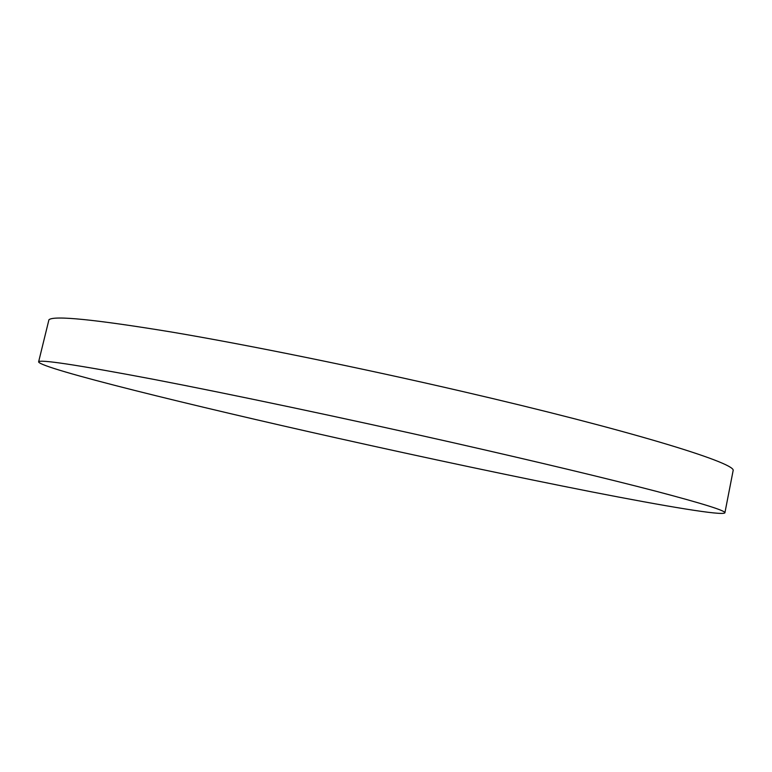 <?xml version="1.0" encoding="UTF-8"?>
<svg xmlns="http://www.w3.org/2000/svg" width="772" height="772" viewBox="0 0 772 772"><rect width="100%" height="100%" fill="white"/><g stroke="black" fill="none" stroke-linecap="round" stroke-linejoin="round"><path stroke-width="1.16" d="M336.959 438.033C191.649 405.589 40.839 368.543 38.6 361.923C38.687 359.048 76.997 364.847 153.531 379.332C230.461 394.106 345.258 418.299 451.504 442.327C537.746 461.897 605.981 478.225 656.21 491.301C702.896 503.614 725.796 510.784 724.898 512.82C722.881 515.957 665.918 506.393 591.786 491.889C513.322 476.411 428.383 458.462 336.959 438.033M38.6 361.923L48.935 319.753C53.808 315.333 94.676 319.425 171.548 332.037C248.497 345.036 359.8 367.655 462.515 391.481C627.665 429.695 733.101 462.129 733.207 470.196L724.898 512.82"/></g></svg>
